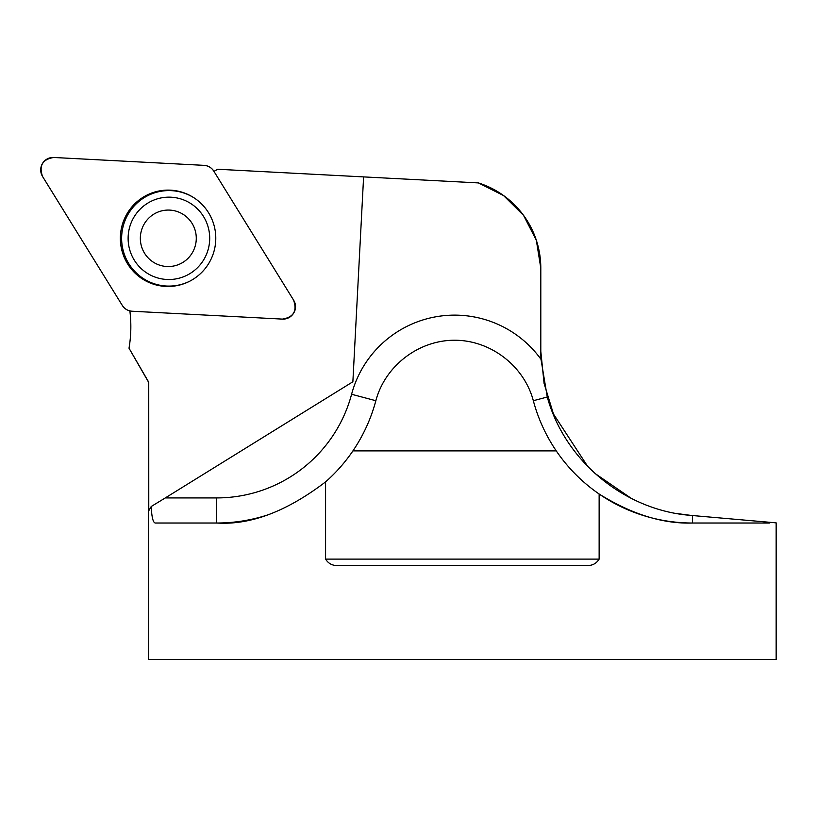 <?xml version="1.0" encoding="UTF-8"?>
<svg xmlns="http://www.w3.org/2000/svg" width="817" height="817" viewBox="0 0 817 817"><rect width="100%" height="100%" fill="white"/><g stroke="black" fill="none" stroke-linecap="round" stroke-linejoin="round"><path stroke-width="1.23" d="M540.803 351.32L540.803 268.16L536.34 240.28L523.513 215.31L503.548 195.549L478.415 182.916L363.606 176.901L352.873 381.774L165.3 497.921L216.668 497.921A139.636 139.636 0 0 0 351.596 394.264A106.588 106.588 0 0 1 540.997 359.317A164.738 164.738 0 0 1 540.803 351.32L544.081 383.428L553.466 414.035L587.699 466.425M594.99 473.452L631.173 498.309M676.966 513.556L691.182 515.425L776.15 522.86L776.15 659.523L148.571 659.523L148.571 382.213L129.015 348.205L148.745 382.213L148.776 510.758L151.227 506.499C151.696 516.998 153.024 522.502 155.23 523.023L216.668 523.023C250.39 525.219 286.696 511.503 325.585 481.887A164.738 164.738 0 0 0 352.913 450.902C363.361 435.461 371.01 418.733 375.851 400.728C385.052 365.914 418.57 340.158 454.589 340.24C490.598 340.158 524.126 365.914 533.327 400.728C538.168 418.733 545.807 435.461 556.265 450.902L352.913 450.902M776.15 522.86L691.182 515.425C624.893 510.502 564.956 461.248 547.267 397.011L540.997 359.317M556.265 450.902A164.738 164.738 0 0 0 599.137 494.009C631.878 514.353 663.006 524.024 692.499 523.023L769.481 523.023L770.615 522.38M599.137 494.009A164.738 164.738 0 0 0 692.499 523.023A164.738 164.738 0 0 1 599.137 494.009L599.137 559.114C596.063 564.026 591.467 566.12 585.34 565.384L339.382 565.384C333.254 566.12 328.659 564.036 325.585 559.114L325.585 481.887M363.606 176.901L217.659 169.252A65.901 65.258 93 0 1 213.962 171.356M129.872 310.909A127.084 125.849 93 0 1 129.015 348.205M540.803 268.16A89.431 89.431 0 0 0 478.415 182.916M294.171 301.187L294.355 301.565A11.693 11.581 93 0 1 293.763 312.931L293.538 313.289A12.449 12.337 -87 0 0 293.558 300.074L213.84 171.182A12.449 12.337 -87 0 0 204.025 165.351L53.687 157.477A12.449 12.337 -87 0 0 42.576 176.513L122.284 305.405A12.449 12.337 -87 0 0 132.099 311.236L282.447 319.11A12.449 12.337 -87 0 0 293.538 313.289M151.227 506.499L165.3 497.921M216.668 523.023A164.738 164.738 0 0 0 269.069 514.475A164.738 164.738 0 0 1 216.668 523.023L216.668 497.921M189.922 281.109A47.754 47.294 93 0 1 121.692 235.868A47.754 47.294 93 0 1 194.272 198M144.221 223.991A28.238 27.962 -87 0 0 168.047 266.546A28.238 27.962 -87 0 0 192.659 224.389A28.238 27.962 -87 0 0 144.221 223.991M133.774 217.455A41.187 40.789 -87 0 0 166.75 279.465A41.187 40.789 -87 0 0 209.642 240.474A41.187 40.789 -87 0 0 133.774 217.455M166.77 279.465L166.75 279.465A41.187 40.789 -87 0 0 166.77 279.465A41.187 40.789 -87 0 0 209.703 238.339A41.187 40.789 -87 0 0 171.08 197.214A41.187 40.789 -87 0 0 171.07 197.214L171.07 197.214M126.962 213.86A48.193 47.723 -87 0 0 189.585 281.283A48.193 47.723 -87 0 0 193.966 197.796A48.193 47.723 -87 0 0 126.962 213.86M122.264 305.364C124.613 308.949 127.901 310.899 132.14 311.236L282.427 319.11C293.66 317.231 297.368 310.889 293.548 300.053L213.86 171.223C211.521 167.638 208.233 165.688 203.984 165.351L53.697 157.477C42.464 159.356 38.756 165.708 42.576 176.533L122.264 305.364M325.585 559.114L599.137 559.114M692.499 523.023L692.499 515.547M533.327 400.728L547.267 397.011M375.851 400.728L351.596 394.264"/></g></svg>
